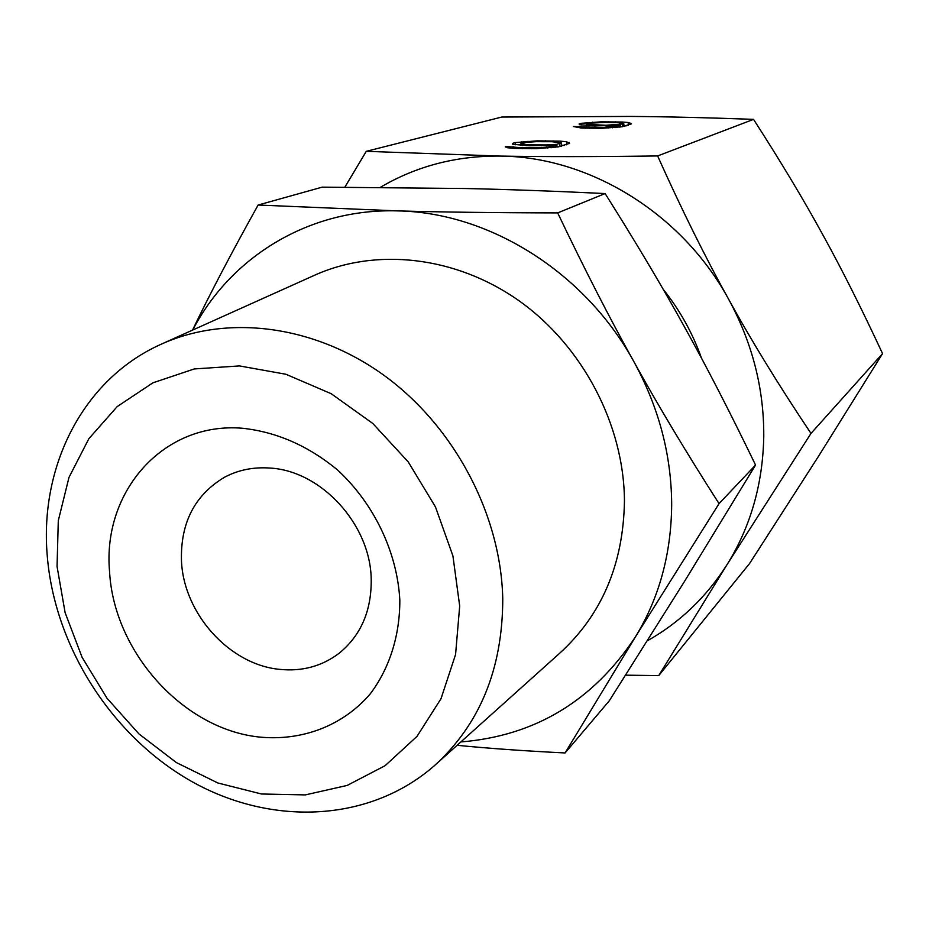 <?xml version="1.0" encoding="UTF-8"?>
<svg xmlns="http://www.w3.org/2000/svg" width="929" height="929" viewBox="0 0 929 929"><rect width="100%" height="100%" fill="white"/><g stroke="black" fill="none" stroke-linecap="round" stroke-linejoin="round"><path stroke-width="1.39" d="M502.763 598.938C501.021 514.84 454.536 426.736 384.374 375.618C314.083 324.604 226.525 314.072 160.206 344.659C83.099 379.601 39.703 465.917 47.193 555.089C54.37 646.375 111.492 735.965 191.304 781.266C271.071 826.322 369.219 822.664 434.296 765.775C479.794 724.539 502.624 668.926 502.763 598.938M436.769 763.557L559.304 653.586C601.69 615.137 623.417 564.24 624.451 500.905C623.998 424.843 582.762 346.134 519.253 300.938C455.616 255.835 375.281 247.288 313.398 275.774L163.237 343.289M57.052 566.458L58.295 520.67L68.99 477.378L88.87 438.685L117.217 406.577L152.89 382.829L194.289 368.941L239.403 365.921L285.888 374.248L331.223 393.722L372.808 423.473L408.249 461.922L435.469 506.932L452.922 555.902L459.692 606.045L455.57 654.527L440.996 698.724L417.016 736.36L385.129 765.67L347.202 785.423L305.269 794.91L261.455 793.993L217.827 782.973L176.382 762.581L138.909 733.887L107.009 698.236L82.054 657.233L65.123 612.664L57.052 566.458M181.48 561.081C180.331 522.876 194.765 494.89 224.783 477.1C238.428 469.935 253.396 466.915 269.712 468.042C320.993 470.573 370.416 524.328 371.205 579.092C371.623 610.62 360.998 635.285 339.329 653.11C322.003 666.279 302.053 671.69 279.478 669.344C229.475 664.583 183.733 613.744 181.48 561.081M258.517 736.964C182.572 728.568 113.791 651.554 109.564 571.625C102.306 491.569 163.318 421.499 242.608 428.269C276.796 431.997 308.486 445.932 337.68 470.097C374.201 503.924 397.252 552.325 399.83 600.157C399.9 635.75 389.448 668.404 370.218 693.917C342.673 726.06 301.402 741.47 258.517 736.964M457.114 745.302C488.352 748.391 524.339 750.934 565.076 752.954L609.273 700.814L684.208 581.902L755.556 465.069C730.322 412.766 706.621 366.711 684.464 326.903C662.482 287.015 636.028 242.562 605.116 193.557C553.44 191.072 506.839 189.4 465.324 188.517L322.189 187.147L258.134 205.03C231.518 252.758 209.64 294.458 192.524 330.12M460.854 741.934C534.825 735.965 592.981 700.989 635.331 637.015L719.046 503.634C686.496 452.806 658.138 405.532 633.961 361.822C585.107 272.232 489.002 212.346 397.635 210.895C309.369 208.166 230.624 256.834 192.756 330.016M565.076 752.954L635.331 637.015C659.16 598.102 671.272 553.939 671.679 504.54C671.412 454.943 658.835 407.366 633.961 361.822C609.668 318.241 584.236 268.597 557.679 212.904C495.563 212.799 442.216 212.126 397.635 210.895L258.134 205.03M719.046 503.634L755.556 465.069M557.679 212.904L605.116 193.557M625.6 675.162L658.719 675.627L749.587 563.508L818.519 456.29L882.55 353.612C861.322 307.963 841.244 268.051 822.304 233.853C803.539 199.561 780.615 161.402 753.547 119.365C708.455 117.693 667.475 116.706 630.628 116.427L501.765 117.042L366.27 151.334L344.868 187.159M647.35 640.801C679.691 622.581 706.226 597.242 726.942 564.786C750.586 526.848 762.86 484.044 763.766 436.363C764.033 388.508 752.304 342.766 728.58 299.138C681.991 213.322 589.091 156.583 499.895 156.072C456.127 155.747 416.297 166.152 380.402 187.31M658.719 675.627L726.942 564.786L810.994 433.413L882.55 353.612M701.511 358.234C692.639 333.105 679.831 310.065 663.085 289.14M810.994 433.413C779.141 385.872 751.666 341.117 728.58 299.138C705.32 257.298 681.665 209.571 657.627 155.944C596.07 156.792 543.488 156.827 499.895 156.072L366.27 151.334M657.627 155.944L753.547 119.365M512.762 144.274L529.054 145.737L556.935 145.249L547.785 147.072L537.078 147.816L522.272 147.781L505.306 146.457L507.524 147.734L513.656 148.373L535.859 148.698L558.399 146.863L569.605 143.333L566.527 141.742L560.361 141.15L537.264 140.848L515.316 142.578L512.494 143.403L512.762 144.274M579.591 124.707L594.978 125.879L620.421 125.427L602.944 127.575L573.402 126.518L581.635 128.074L602.073 128.307L622.209 126.75L631.511 123.812L628.248 122.512L622.407 122.036L601.098 121.827L581.426 123.302L579.092 123.987L579.591 124.707M520.646 143.867L525.651 142.381L536.091 141.672L552.058 141.719L561.29 142.869L556.483 144.367L546.473 144.924L530.285 144.878L520.646 143.867L520.67 145.342M586.71 124.347L590.879 123.116L604.976 122.419L618.784 122.698L623.858 123.882L605.94 125.264L586.71 124.347L586.722 125.531M515.316 142.578L515.351 144.773M521.169 141.812L521.192 143.229M527.974 141.231L527.986 142.16M537.264 140.848L537.287 141.649M545.474 140.79L545.497 141.638M553.173 140.894L553.185 141.789M560.361 141.15L560.373 142.555M564.449 145.481L561.313 145.168M566.527 141.742L566.562 144.808M569.105 142.462L569.117 143.612M505.306 146.457L505.318 147.049M513.122 146.573L513.156 148.326M514.538 147.13L514.561 148.408M518.115 147.537L518.127 148.547M522.272 147.781L522.284 148.686M531.76 147.92L531.771 148.733M537.078 147.816L537.09 148.652M542.954 147.537L542.966 148.408M547.785 147.072L547.796 148.094M551.013 146.585L551.025 147.804M555.856 145.586L555.879 147.212M556.935 145.249L556.959 147.061M626.065 125.938L623.87 125.752M522.621 144.239L522.644 145.481M526.162 144.634L526.186 145.621M530.285 144.878L530.296 145.748M541.224 145.029L541.235 145.818M546.473 144.924L546.484 145.737M552.267 144.657L552.279 145.47M556.483 144.367L556.494 145.272M559.653 143.89L559.699 146.585M561.255 143.391L561.29 146.236M561.29 142.869L561.325 146.225M581.426 123.302L581.449 125.009M586.582 122.651L586.617 125.52M592.667 122.163L592.679 122.965M601.098 121.827L601.109 122.5M608.634 121.757L608.634 122.454M615.73 121.838L615.741 122.558M622.407 122.036L622.418 123.081M628.248 122.512L628.259 125.31M630.803 123.104L630.814 124.242M580.613 126.599L580.625 127.993M582.077 127.052L582.088 128.086M585.467 127.378L585.479 128.202M589.358 127.575L589.358 128.307M598.09 127.668L598.102 128.33M602.944 127.575L602.944 128.272M608.24 127.331L608.251 128.051M612.536 126.936L612.548 127.807M615.358 126.53L615.37 127.563M619.515 125.705L619.527 127.099M620.421 125.427L620.421 126.983M586.675 123.929L586.687 125.531M588.638 124.66L588.649 125.67M592.005 124.974L592.017 125.787M595.849 125.16L595.861 125.891M605.94 125.264L605.952 125.926M610.725 125.171L610.736 125.856M615.962 124.939L615.973 125.624M619.759 124.695L619.759 125.45M622.535 124.3L622.546 126.681M623.858 123.882L623.87 126.402"/></g></svg>
